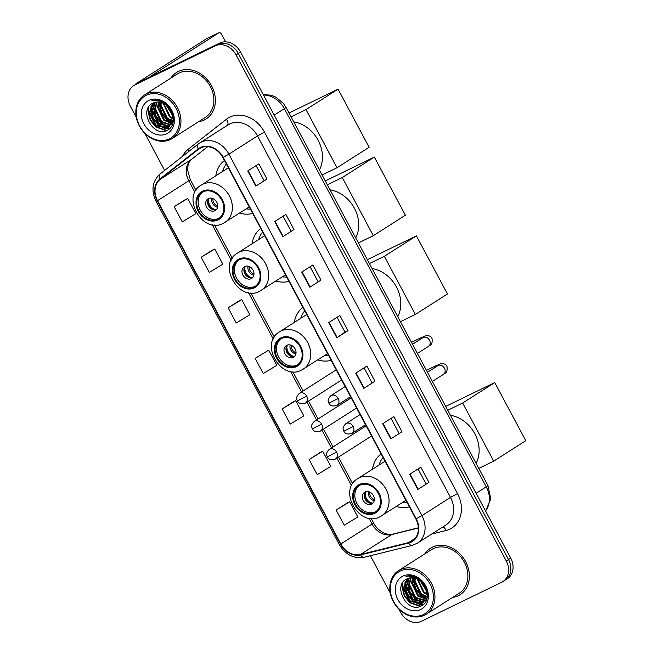 <?xml version="1.0" encoding="UTF-8"?>
<svg xmlns="http://www.w3.org/2000/svg" width="654" height="654" viewBox="0 0 654 654"><rect width="100%" height="100%" fill="white"/><g stroke="black" fill="none" stroke-linecap="round" stroke-linejoin="round"><path stroke-width="0.98" d="M381.127 453.917A30.419 24.86 -122.5 0 0 372.486 469.229M396.242 506.49A30.419 24.86 -122.5 0 0 409.388 506.842M302.9 307.413A30.419 24.86 -122.5 0 0 294.3 322.422M317.73 359.896A30.419 24.86 -122.5 0 0 331.161 360.338M260.742 228.442A30.419 24.86 -122.5 0 0 252.092 243.754M275.849 281.016A30.419 24.86 -122.5 0 0 288.994 281.367M224.461 160.5A30.419 24.86 -122.5 0 0 215.812 175.812M239.568 213.073A30.419 24.86 -122.5 0 0 252.722 213.425M398.85 609.087L400.567 612.299A17.217 14.069 -122.5 0 0 421.348 621.3L501.667 582.264A17.217 14.069 -122.5 0 0 502.828 581.619L507.291 578.774A17.217 14.069 -122.5 0 0 510.717 558.091L240.517 52.042A17.217 14.069 -122.5 0 0 219.736 43.041L139.408 82.069A17.217 14.069 -122.5 0 0 138.256 82.723L136.024 84.145A17.217 14.069 -122.5 0 1 137.177 83.491A17.217 14.069 -122.5 0 0 136.024 84.145L133.792 85.568A17.217 14.069 -122.5 0 0 130.359 106.25L136.302 117.377M502.828 581.619A17.217 14.069 -122.5 0 0 506.253 560.936L236.053 54.887A17.217 14.069 -122.5 0 0 215.272 45.886L137.177 83.491L217.504 44.464A17.217 14.069 -122.5 0 1 238.285 53.465A17.217 14.069 -122.5 0 0 217.504 44.464L219.736 43.041M506.253 560.936L508.485 559.513L238.285 53.465L508.485 559.513A17.217 14.069 -122.5 0 1 505.06 580.196A17.217 14.069 -122.5 0 0 508.485 559.513L510.717 558.091M178.346 71.466A27.55 22.514 -122.5 0 0 176.498 72.504A27.55 22.514 -122.5 0 0 170.817 78.161A27.55 22.514 -122.5 0 1 176.498 72.504A27.55 22.514 -122.5 0 1 178.346 71.466A27.55 22.514 -122.5 0 1 210.964 84.742A27.55 22.514 -122.5 0 1 206.116 118.963A27.55 22.514 -122.5 0 0 210.964 84.742A27.55 22.514 -122.5 0 0 178.346 71.466M198.579 121.726A27.55 22.514 -122.5 0 0 204.261 120.001A27.55 22.514 -122.5 0 0 206.116 118.963A27.55 22.514 -122.5 0 1 204.261 120.001A27.55 22.514 -122.5 0 1 198.579 121.726M432.359 547.185A27.55 22.514 -122.5 0 0 430.504 548.224A27.55 22.514 -122.5 0 0 424.822 553.881A27.55 22.514 -122.5 0 1 430.504 548.224L430.504 548.224A27.55 22.514 -122.5 0 1 432.359 547.185A27.55 22.514 -122.5 0 1 464.969 560.453A27.55 22.514 -122.5 0 1 460.122 594.682A27.55 22.514 -122.5 0 0 464.969 560.453A27.55 22.514 -122.5 0 0 432.359 547.185M452.593 597.437A27.55 22.514 -122.5 0 0 458.274 595.72A27.55 22.514 -122.5 0 0 460.122 594.682L460.122 594.682A27.55 22.514 -122.5 0 1 458.274 595.72A27.55 22.514 -122.5 0 1 452.593 597.437M200.696 147.902A18.369 15.009 57.5 0 1 222.859 157.508L415.862 518.965A18.369 15.009 57.5 0 1 412.208 541.03A18.369 15.009 57.5 0 1 408.497 542.616L360.517 554.478A18.369 15.009 57.5 0 1 340.832 543.981L157.54 200.696A18.369 15.009 57.5 0 1 160.214 179.335L198.473 149.292A18.369 15.009 57.5 0 1 199.462 148.589A18.369 15.009 57.5 0 1 200.696 147.902M200.476 147.493A18.827 15.385 -122.5 0 0 198.203 148.916L159.936 178.967A18.827 15.385 -122.5 0 0 157.197 200.868L340.497 544.144A18.827 15.385 -122.5 0 0 360.673 554.903L408.644 543.041A18.827 15.385 -122.5 0 0 416.206 518.802L223.202 157.336A18.827 15.385 -122.5 0 0 200.476 147.493M428.95 482.341L417.792 489.454L428.95 482.341L420.849 467.177L409.69 474.289L417.792 489.454M401.957 431.787L390.798 438.899L401.957 431.787L393.855 416.623L382.696 423.735L390.798 438.899M374.963 381.233L363.804 388.345L374.963 381.233L366.861 366.068L355.702 373.181L363.804 388.345M266.987 179.016L255.828 186.128L266.987 179.016L258.886 163.852L247.727 170.964L255.828 186.128M293.981 229.57L282.822 236.683L293.981 229.57L285.88 214.406L274.721 221.518L282.822 236.683M320.975 280.125L309.816 287.237L320.975 280.125L312.874 264.96L301.715 272.072L309.816 287.237M337.072 317.296L344.993 332.134L336.81 337.791L347.969 330.679L339.867 315.514L328.709 322.626L336.81 337.791M344.993 332.126L347.969 330.679M215.272 45.886L134.945 84.914A17.217 14.069 -122.5 0 0 133.792 85.568M144.845 133.367L164.628 170.424M370.377 555.745L390.315 593.096M320.305 452.38L309.138 459.484L317.239 474.649L330.818 466.425L322.716 451.26L320.19 452.437M347.299 502.934L336.131 510.038L344.233 525.203L357.812 516.979L349.71 501.814L347.184 502.991M239.323 300.717L228.156 307.821L236.257 322.986L249.836 314.762L241.735 299.597L239.209 300.775M212.329 250.163L201.162 257.259L209.264 272.432L222.842 264.208L214.741 249.043L212.215 250.22M185.335 199.609L174.168 206.705L182.27 221.878L195.848 213.654L187.747 198.489L185.221 199.666M293.311 401.826L282.144 408.93L290.245 424.094L303.824 415.87L295.722 400.706L293.196 401.883M255.15 358.376L263.251 373.54L276.83 365.316L268.729 350.152L255.15 358.376L268.729 350.152M317.999 281.572L310.078 266.742M291.005 231.017L283.084 216.188M264.012 180.463L256.09 165.634M371.987 382.688L364.065 367.85M398.981 433.242L391.059 418.405M425.975 483.796L418.053 468.959M228.156 307.821L241.735 299.597M201.162 257.259L214.741 249.043M174.168 206.705L187.747 198.489M282.144 408.93L295.722 400.706M309.138 459.484L322.716 451.26M336.131 510.038L349.71 501.814M135.092 84.734L135.084 84.726A22.955 1.243 151.9 0 1 135.084 84.726A22.955 1.243 151.9 0 1 138.427 82.134L206.214 38.913A2.869 1.643 -115.9 0 1 206.312 38.864A2.869 1.643 -115.9 0 1 206.411 38.823M225.622 41.84L221.641 34.392A2.869 1.643 64.1 0 0 218.992 32.7A2.869 1.643 64.1 0 0 218.902 32.757L151.107 75.97L150.273 76.616L151.908 75.995M169.435 138.812A24.68 20.168 -122.5 0 0 176.008 108.237A24.68 20.168 -122.5 0 0 146.218 95.337A24.68 20.168 -122.5 0 0 139.645 125.911A24.68 20.168 -122.5 0 0 169.435 138.812M170.53 139.465A25.825 21.108 -122.5 0 0 172.272 138.493A25.825 21.108 -122.5 0 0 176.817 106.414A25.825 21.108 -122.5 0 0 146.234 93.972A25.825 21.108 -122.5 0 0 144.501 94.936A25.825 21.108 -122.5 0 0 139.956 127.023A25.825 21.108 -122.5 0 0 170.53 139.465M172.272 138.493L205.184 117.507A25.825 21.108 -122.5 0 0 209.738 85.429A25.825 21.108 -122.5 0 0 179.155 72.986A25.825 21.108 -122.5 0 0 177.422 73.951L144.501 94.936M172.517 115.251L166.255 105.188M172.166 113.927L167.293 106.103M172.86 118.873L169.402 116.78L163.124 103.234M172.869 118.104L170.105 116.33L163.819 103.577M172.517 121.407L166.615 118.554L160.328 105.621L160.671 102.359M172.64 120.835L167.31 118.112L161.031 105.171L161.244 102.514M171.822 123.402L163.827 120.336L157.54 107.395L158.546 102.024M172.018 122.944L164.522 119.886L158.243 106.954L159.053 102.073M170.882 125.004L161.039 122.11L154.753 109.177L156.658 102.057M171.144 124.636L161.734 121.669L155.448 108.736L157.115 102.024M169.754 126.304L158.243 123.892L151.965 110.951L154.949 102.384M170.056 126.001L158.947 123.442L152.66 110.51L155.366 102.277M170.645 110.51A14.347 11.723 -122.5 0 0 153.322 103.005C137.741 109.21 153.036 137.822 166.786 130.44C177.136 126.631 174.896 107.885 163.361 102.073C159.453 99.972 155.644 99.49 151.941 100.602C159.977 99.629 166.206 102.931 170.645 110.51L172.836 117.368L168.446 127.317L167.522 127.832L155.456 125.666L149.169 112.733L153.404 102.964M168.789 127.089L156.151 125.225L149.872 112.292L153.78 102.801M148.916 100.389A18.941 15.475 -122.5 0 0 143.88 123.851A18.941 15.475 -122.5 0 0 166.737 133.759A18.941 15.475 -122.5 0 0 171.781 110.297A18.941 15.475 -122.5 0 0 148.916 100.389M166.811 130.432L156.126 126.778L150.526 119.78L148.376 111.106L148.867 106.708M165.225 128.233L158.914 124.996L153.314 117.998L151.172 109.324L151.499 105.637M168.021 126.459L161.702 123.222L156.11 116.224L153.96 107.55L154.287 103.855M172.206 122.462L167.285 119.666L161.685 112.668L159.535 103.994L159.601 102.147M166.214 130.669L155.775 126.999L150.183 120.001L148.033 111.327L148.401 107.46M169.329 128.871L165.307 128.56M164.293 128.29L158.562 125.225L152.971 118.219L150.821 109.553L151.025 106.577M167.081 126.508L161.35 123.442L155.758 116.445L153.608 107.771L153.813 104.803M172.092 122.772L166.933 119.886L161.342 112.889L159.192 104.215L159.282 102.098M203.002 191.884A15.5 12.663 -122.5 0 0 201.963 192.464A15.5 12.663 -122.5 0 0 199.233 211.716A15.5 12.663 -122.5 0 0 217.586 219.18A15.5 12.663 -122.5 0 0 218.624 218.599A15.5 12.663 -122.5 0 0 221.354 199.347A15.5 12.663 -122.5 0 0 203.002 191.884M202.683 192.047A15.5 12.663 -122.5 0 0 200.892 211.258A15.5 12.663 -122.5 0 0 218.976 218.289A15.5 12.663 -122.5 0 0 219.303 218.125M319.422 169.926A31.564 25.792 -122.5 0 0 293.777 121.897M226.382 164.097A27.149 22.187 -122.5 0 0 222.417 171.593M246.174 208.863A27.149 22.187 -122.5 0 0 250.408 209.092M208.446 198.579A6.883 5.624 -122.5 0 0 207.988 198.832A6.883 5.624 -122.5 0 0 206.77 207.392A6.883 5.624 -122.5 0 0 214.929 210.711A6.883 5.624 -122.5 0 0 215.395 210.449A6.883 5.624 -122.5 0 0 216.605 201.89A6.883 5.624 -122.5 0 0 208.446 198.579M209.043 198.334A6.883 5.624 -122.5 0 0 208.896 206.419A6.883 5.624 -122.5 0 0 216.286 209.705M212.624 209.542A9.181 7.505 57.5 0 1 207.637 201.726M216.139 209.746A8.036 6.565 57.5 0 1 208.937 198.456M289.019 112.987L338.069 89.148L369.118 147.281L337.031 167.735L322.12 174.986M337.031 167.735L305.99 109.594L338.069 89.148M291.079 116.845L305.99 109.594M239.282 259.826A15.5 12.663 -122.5 0 0 238.244 260.406A15.5 12.663 -122.5 0 0 235.514 279.659A15.5 12.663 -122.5 0 0 253.858 287.122A15.5 12.663 -122.5 0 0 254.905 286.542A15.5 12.663 -122.5 0 0 257.635 267.29A15.5 12.663 -122.5 0 0 239.282 259.826M238.955 259.99A15.5 12.663 -122.5 0 0 237.173 279.209A15.5 12.663 -122.5 0 0 255.256 286.239A15.5 12.663 -122.5 0 0 255.583 286.068M355.702 237.876A31.564 25.792 -122.5 0 0 330.057 189.848M262.655 232.039A27.149 22.187 -122.5 0 0 258.698 239.544M282.454 276.805A27.149 22.187 -122.5 0 0 286.681 277.034M244.727 266.521A6.883 5.624 -122.5 0 0 244.269 266.783A6.883 5.624 -122.5 0 0 243.051 275.334A6.883 5.624 -122.5 0 0 251.21 278.653A6.883 5.624 -122.5 0 0 251.667 278.391A6.883 5.624 -122.5 0 0 252.885 269.84A6.883 5.624 -122.5 0 0 244.727 266.521M245.324 266.284A6.883 5.624 -122.5 0 0 245.176 274.369A6.883 5.624 -122.5 0 0 252.567 277.648M248.904 277.492A9.181 7.505 57.5 0 1 243.917 269.669M252.411 277.697A8.036 6.565 57.5 0 1 245.217 266.399M325.3 180.929L374.35 157.091L405.398 215.231L373.311 235.677L358.4 242.928M373.311 235.677L342.271 177.545L374.35 157.091M327.36 184.788L342.271 177.545M281.343 338.592A15.5 12.663 -122.5 0 0 280.296 339.173A15.5 12.663 -122.5 0 0 277.574 358.425A15.5 12.663 -122.5 0 0 295.919 365.888A15.5 12.663 -122.5 0 0 296.957 365.308A15.5 12.663 -122.5 0 0 299.687 346.056A15.5 12.663 -122.5 0 0 281.343 338.592M281.016 338.756A15.5 12.663 -122.5 0 0 279.225 357.967A15.5 12.663 -122.5 0 0 297.308 364.997A15.5 12.663 -122.5 0 0 297.635 364.834M397.755 316.634A31.564 25.792 -122.5 0 0 372.11 268.606M304.715 310.805A27.149 22.187 -122.5 0 0 300.758 318.302M324.515 355.572A27.149 22.187 -122.5 0 0 328.741 355.801M286.787 345.287A6.883 5.624 -122.5 0 0 286.321 345.541A6.883 5.624 -122.5 0 0 285.111 354.1A6.883 5.624 -122.5 0 0 293.262 357.419A6.883 5.624 -122.5 0 0 293.728 357.158A6.883 5.624 -122.5 0 0 294.938 348.607A6.883 5.624 -122.5 0 0 286.787 345.287M287.376 345.042A6.883 5.624 -122.5 0 0 287.229 353.135A6.883 5.624 -122.5 0 0 294.627 356.414M290.965 356.25A9.181 7.505 57.5 0 1 285.978 348.435M294.472 356.463A8.036 6.565 57.5 0 1 287.269 345.165M367.352 259.695L416.41 235.857L447.45 293.989L415.372 314.443L400.461 321.694M415.372 314.443L384.323 256.311L416.41 235.857M369.412 263.554L384.323 256.311M359.675 485.301A15.5 12.663 -122.5 0 0 358.637 485.881A15.5 12.663 -122.5 0 0 355.907 505.133A15.5 12.663 -122.5 0 0 374.252 512.597A15.5 12.663 -122.5 0 0 375.298 512.017A15.5 12.663 -122.5 0 0 378.02 492.764A15.5 12.663 -122.5 0 0 359.675 485.301M359.348 485.464A15.5 12.663 -122.5 0 0 357.566 504.675A15.5 12.663 -122.5 0 0 375.649 511.714A15.5 12.663 -122.5 0 0 375.976 511.542M476.096 463.343A31.564 25.792 -122.5 0 0 450.451 415.315M383.048 457.514A27.149 22.187 -122.5 0 0 379.091 465.01M402.848 502.28A27.149 22.187 -122.5 0 0 407.074 502.509M365.12 491.996A6.883 5.624 -122.5 0 0 364.654 492.249A6.883 5.624 -122.5 0 0 363.444 500.809A6.883 5.624 -122.5 0 0 371.595 504.128A6.883 5.624 -122.5 0 0 372.061 503.866A6.883 5.624 -122.5 0 0 373.271 495.315A6.883 5.624 -122.5 0 0 365.12 491.996M365.717 491.751A6.883 5.624 -122.5 0 0 365.57 499.844A6.883 5.624 -122.5 0 0 372.96 503.122M369.297 502.959A9.181 7.505 57.5 0 1 364.311 495.143M372.805 503.171A8.036 6.565 57.5 0 1 365.602 491.873M445.693 406.404L494.743 382.565L525.783 440.698L493.705 461.152L478.793 468.403M493.705 461.152L462.664 403.019L494.743 382.565M447.753 410.262L462.664 403.019M423.44 614.531A24.68 20.168 -122.5 0 0 430.013 583.957A24.68 20.168 -122.5 0 0 400.232 571.056A24.68 20.168 -122.5 0 0 393.659 601.623A24.68 20.168 -122.5 0 0 423.44 614.531M424.544 615.185A25.825 21.108 -122.5 0 0 426.277 614.212A25.825 21.108 -122.5 0 0 430.822 582.125A25.825 21.108 -122.5 0 0 400.248 569.683A25.825 21.108 -122.5 0 0 398.507 570.656A25.825 21.108 -122.5 0 0 393.961 602.743A25.825 21.108 -122.5 0 0 424.544 615.185M426.277 614.212L459.198 593.227A25.825 21.108 -122.5 0 0 463.743 561.14A25.825 21.108 -122.5 0 0 433.169 548.698A25.825 21.108 -122.5 0 0 431.427 549.671L398.507 570.656M426.531 590.971L420.269 580.907M426.179 589.646L421.307 581.815M426.874 594.584L423.416 592.491L417.138 578.954M426.874 593.824L424.111 592.05L417.832 579.297M426.522 597.127L420.628 594.273L414.342 581.341L414.677 578.079M426.653 596.554L421.323 593.824L415.037 580.891L415.257 578.234M425.836 599.121L417.832 596.047L411.554 583.115L412.56 577.744M426.032 598.663L418.535 595.606L412.249 582.673L413.066 577.784M424.896 600.724L415.045 597.83L408.758 584.897L410.671 577.776M425.149 600.356L415.74 597.388L409.461 584.447L411.121 577.735M423.759 602.015L412.257 599.604L405.971 586.671L408.963 578.103M424.062 601.721L412.952 599.162L406.674 586.229L409.371 577.997M424.65 586.221A14.347 11.723 -122.5 0 0 407.336 578.725C391.754 584.921 407.05 613.542 420.8 606.16C431.149 602.342 428.901 583.597 417.366 577.784C413.459 575.692 409.657 575.201 405.954 576.313C413.982 575.348 420.22 578.651 424.65 586.221L426.841 593.08L422.451 603.037L421.528 603.552L409.469 601.386L403.183 588.453L407.417 578.684M422.795 602.808L410.164 600.944L403.878 588.003L407.785 578.512M402.929 576.109A18.941 15.475 -122.5 0 0 397.885 599.571A18.941 15.475 -122.5 0 0 420.743 609.471A18.941 15.475 -122.5 0 0 425.787 586.009A18.941 15.475 -122.5 0 0 402.929 576.109M420.824 606.152L410.132 602.498L404.54 595.5L402.39 586.826L402.88 582.428M419.239 603.953L412.919 600.715L407.328 593.718L405.178 585.044L405.513 581.357M422.026 602.171L415.715 598.941L410.115 591.935L407.965 583.27L408.3 579.575M426.212 598.181L421.29 595.377L415.699 588.379L413.549 579.706L413.614 577.858M420.228 606.389L409.78 602.718L404.188 595.72L402.038 587.047L402.406 583.18M423.334 604.59L419.32 604.28M418.298 604.01L412.576 600.936L406.976 593.938L404.826 585.265L405.03 582.297M421.086 602.228L415.364 599.162L409.772 592.164L407.622 583.491L407.818 580.523M426.097 598.484L420.939 595.606L415.347 588.608L413.197 579.934L413.287 577.817M485.53 510.913A22.955 18.762 -122.5 0 0 486.257 486.813L284.343 108.662A22.955 18.762 -122.5 0 0 263.48 95.059M274.198 115.129L284.343 108.662A11.478 0.621 -28.1 0 0 286.019 107.362L487.933 485.513L490.786 498.879L485.611 511.068M139.408 82.069L134.945 84.914M240.517 52.042L236.053 54.887M487.933 485.513A11.478 0.621 -28.1 0 1 486.257 486.813L476.112 493.279M182.466 156.42A28.694 23.446 57.5 0 1 188.139 149.316L226.407 119.273A28.694 23.446 57.5 0 1 264.502 132.108L457.506 493.574L450.492 497.408L257.488 135.942A22.955 18.762 -122.5 0 0 229.783 123.941A22.955 18.762 -122.5 0 0 228.238 124.8L199.666 143.013A22.955 18.762 57.5 0 1 201.211 142.147A22.955 18.762 57.5 0 1 228.916 154.156L223.202 157.336M457.506 493.574A28.694 23.446 57.5 0 1 449.87 529.127A28.694 23.446 57.5 0 1 445.995 530.525L431.681 534.065M445.922 524.982A22.955 18.762 -122.5 0 0 450.492 497.408L421.928 515.622A22.955 18.762 57.5 0 1 417.358 543.196L445.922 524.982M160.173 173.931A5.739 3.295 51.9 0 0 160.026 174.038L198.285 143.994A5.739 3.295 51.9 0 1 198.44 143.88A22.955 18.762 57.5 0 1 199.666 143.013L198.285 143.994A5.739 3.295 51.9 0 0 198.203 148.916M159.936 178.967A5.739 3.295 51.9 0 1 160.026 174.038C152.284 181.264 150.943 190.347 155.995 201.285L157.197 200.868M340.497 544.144L339.295 544.561C345.476 554.739 353.773 558.974 364.188 557.273L412.167 545.411L417.358 543.196M360.673 554.903A5.739 3.188 76.1 0 0 364.188 557.273M408.644 543.041A5.739 3.188 76.1 0 0 412.167 545.411M416.206 518.802L421.928 515.622L228.916 154.156L257.488 135.942L264.502 132.108M188.139 149.316A5.739 3.295 -128.1 0 1 189.186 151.139M226.407 119.273A5.739 3.295 -128.1 0 1 227.412 125.331M443.028 526.83A5.739 3.188 -103.9 0 1 445.995 530.525M340.832 543.981L372.077 524.058A18.369 15.009 -122.5 0 0 391.762 534.563L418.372 527.982M360.517 554.478L391.762 534.563A10.333 5.739 -103.9 0 1 392.743 534.138L418.364 527.803M408.497 542.616L415.216 538.332M198.473 149.292L200.508 147.992M160.214 179.335L191.458 159.421A18.369 15.009 -122.5 0 0 188.785 180.782L194.933 192.301M207.686 146.668L191.458 159.421A10.333 5.935 -128.1 0 0 191.728 159.224C189.505 161.415 188.287 163.41 188.05 165.209L187.575 169.926L190.289 179.613L196.012 190.339M157.54 200.696L188.785 180.782A10.333 0.564 -28.1 0 0 190.289 179.613M212.248 224.731L231.214 260.243M248.528 292.673L273.266 339.009M290.589 371.439L301.543 391.959M306.963 402.112L316.495 419.966M321.915 430.119L331.447 447.974M336.875 458.127L351.599 485.718M368.921 518.148L372.077 524.058A10.333 0.564 -28.1 0 0 373.581 522.889C376.941 530.165 386.301 535.879 392.743 534.138M337.145 337.57L329.052 322.406M310.151 287.016L302.058 271.851M283.157 236.462L275.064 221.297M256.164 185.908L248.07 170.743M364.139 388.124L356.046 372.96M391.133 438.679L383.04 423.514M418.127 489.233L410.033 474.068M218.902 32.757L206.214 38.913M217.986 219.94A16.358 13.366 -122.5 0 0 222.344 199.674A16.358 13.366 -122.5 0 0 202.601 191.123A16.358 13.366 -122.5 0 0 198.244 211.389A16.358 13.366 -122.5 0 0 217.986 219.94M228.36 167.808L201.203 185.123A22.097 18.059 57.5 0 1 202.691 184.289A22.097 18.059 57.5 0 1 228.851 194.933A22.097 18.059 57.5 0 1 224.96 222.385A22.097 18.059 57.5 0 1 223.48 223.218M217.553 207.236A6.663 5.445 57.5 0 1 211.814 198.227M217.7 206.1A6.311 5.158 57.5 0 1 212.91 198.579M254.267 287.883A16.358 13.366 -122.5 0 0 258.624 267.625A16.358 13.366 -122.5 0 0 238.882 259.066A16.358 13.366 -122.5 0 0 234.524 279.332A16.358 13.366 -122.5 0 0 254.267 287.883M264.641 235.751L237.484 253.065A22.097 18.059 57.5 0 1 238.972 252.231A22.097 18.059 57.5 0 1 265.132 262.883A22.097 18.059 57.5 0 1 261.24 290.327A22.097 18.059 57.5 0 1 259.752 291.161M253.834 275.179A6.663 5.445 57.5 0 1 248.095 266.178M253.981 274.042A6.311 5.158 57.5 0 1 249.19 266.521M296.319 366.649A16.358 13.366 -122.5 0 0 300.677 346.383A16.358 13.366 -122.5 0 0 280.934 337.832A16.358 13.366 -122.5 0 0 276.585 358.098A16.358 13.366 -122.5 0 0 296.319 366.649M306.693 314.517L279.544 331.831A22.097 18.059 57.5 0 1 281.024 330.998A22.097 18.059 57.5 0 1 307.184 341.641A22.097 18.059 57.5 0 1 303.301 369.093A22.097 18.059 57.5 0 1 301.813 369.927M295.894 353.945A6.663 5.445 57.5 0 1 290.155 344.936M296.041 352.808A6.311 5.158 57.5 0 1 291.243 345.287M374.66 513.357A16.358 13.366 -122.5 0 0 379.009 493.091A16.358 13.366 -122.5 0 0 359.275 484.54A16.358 13.366 -122.5 0 0 354.918 504.806A16.358 13.366 -122.5 0 0 374.66 513.357M385.034 461.225L357.877 478.54A22.097 18.059 57.5 0 1 359.365 477.706A22.097 18.059 57.5 0 1 385.525 488.35A22.097 18.059 57.5 0 1 381.634 515.802A22.097 18.059 57.5 0 1 380.146 516.635M374.227 500.653A6.663 5.445 57.5 0 1 368.488 491.644M374.374 499.517A6.311 5.158 57.5 0 1 369.575 491.996M338.183 398.458A5.739 4.692 -122.5 0 0 331.259 395.457A5.739 4.692 -122.5 0 0 330.875 395.67C326.559 400.15 328.496 401.507 328.897 403.216L338.183 398.458A5.739 4.692 -122.5 0 1 337.039 405.349C332.845 406.616 330.131 405.905 328.897 403.216M417.407 353.438L428.46 346.391A5.167 4.218 -122.5 0 0 429.637 340.472A5.167 4.218 -122.5 0 0 423.252 337.489A5.167 4.218 -122.5 0 0 422.909 337.677L423.481 337.382M419.353 339.941A5.167 2.968 -115.9 0 1 420.555 337.938L426.171 335.649C429.188 335.437 431.149 336.426 432.057 338.6C432.76 346.35 429.531 344.723 428.46 346.391M336.655 405.562A5.739 4.692 -122.5 0 0 337.039 405.349L350.585 396.716M353.135 426.465A5.739 4.692 -122.5 0 0 346.211 423.457A5.739 4.692 -122.5 0 0 345.827 423.678C341.519 428.157 343.456 429.514 343.849 431.223L353.135 426.465A5.739 4.692 -122.5 0 1 351.999 433.357C347.797 434.624 345.083 433.913 343.849 431.223M432.359 381.446L443.412 374.399A5.167 4.218 -122.5 0 0 444.589 368.48A5.167 4.218 -122.5 0 0 438.213 365.488A5.167 4.218 -122.5 0 0 437.861 365.684L438.433 365.39M434.305 367.949A5.167 2.968 -115.9 0 1 435.507 365.946L441.123 363.657C444.148 363.444 446.11 364.433 447.009 366.608C447.72 374.358 444.483 372.731 443.412 374.399M351.615 433.569A5.739 4.692 -122.5 0 0 351.999 433.357L365.537 424.724M306.693 396.12A5.739 4.692 -122.5 0 0 299.769 393.119A5.739 4.692 -122.5 0 0 299.385 393.332C295.068 397.812 297.006 399.177 297.406 400.877L306.693 396.12A5.739 4.692 -122.5 0 1 305.557 403.011C301.355 404.286 298.641 403.567 297.406 400.877M305.165 403.232A5.739 4.692 -122.5 0 0 305.557 403.011L341.658 379.999M321.654 424.127A5.739 4.692 -122.5 0 0 314.721 421.127A5.739 4.692 -122.5 0 0 314.337 421.339C310.029 425.819 311.966 427.185 312.359 428.885L321.654 424.127A5.739 4.692 -122.5 0 1 320.509 431.019C316.307 432.294 313.593 431.575 312.359 428.885M320.125 431.239A5.739 4.692 -122.5 0 0 320.509 431.019L356.618 408.006M336.606 452.135A5.739 4.692 -122.5 0 0 329.681 449.135A5.739 4.692 -122.5 0 0 329.289 449.347C324.981 453.827 326.918 455.192 327.311 456.893L336.606 452.135A5.739 4.692 -122.5 0 1 335.461 459.026C331.259 460.302 328.545 459.582 327.311 456.893M335.077 459.247A5.739 4.692 -122.5 0 0 335.461 459.026L371.57 436.014M263.251 94.626L270.952 95.182L275.841 97.103L283.411 103.422L286.019 107.362M155.995 201.285L339.295 544.561M214.528 225.009L232.293 258.281M250.809 292.951L274.345 337.047M292.861 371.717L303.129 390.945M308.549 401.106L318.081 418.952M323.509 429.114L333.041 446.96M338.461 457.121L352.686 483.756M371.194 518.426L373.581 522.889M207.71 146.676L191.728 159.224M206.312 38.864L218.992 32.7M169.141 126.876L168.446 127.317M201.203 185.123C180.684 196.674 202.748 234.745 223.284 223.325L249.239 206.909M237.484 253.065C216.964 264.617 239.029 302.696 259.564 291.267L285.52 274.852M279.544 331.831C259.017 343.383 281.081 381.454 301.625 370.033L327.572 353.618M357.877 478.54C337.35 490.091 359.422 528.162 379.958 516.742L405.913 500.326M412.527 344.298L422.909 337.677M345.165 386.555L330.875 395.67M420.555 337.938L411.489 342.344M427.479 372.306L437.861 365.684M360.117 414.562L345.827 423.678M435.507 365.946L426.441 370.352M336.205 369.862L299.385 393.332M351.165 397.869L314.337 421.339M366.117 425.877L329.289 449.347M423.154 602.596L422.451 603.037"/></g></svg>
